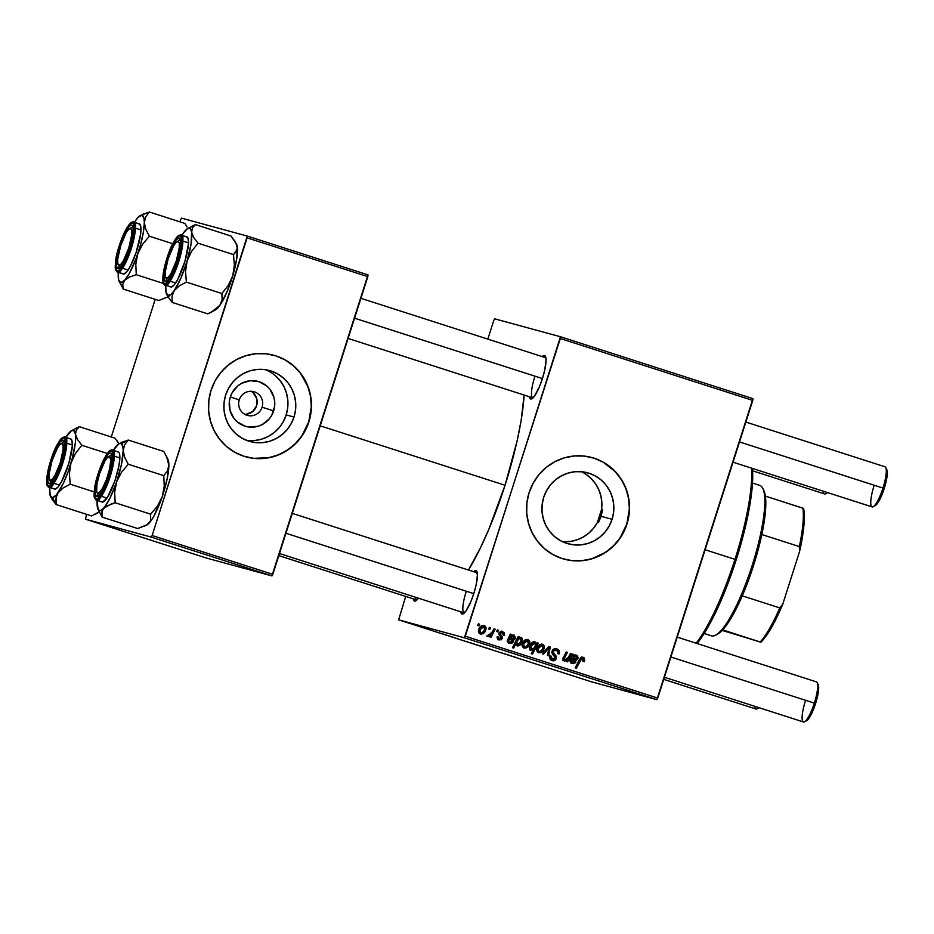 <?xml version="1.0" encoding="UTF-8"?>
<svg xmlns="http://www.w3.org/2000/svg" width="934" height="934" viewBox="0 0 934 934"><rect width="100%" height="100%" fill="white"/><g stroke="black" fill="none" stroke-linecap="round" stroke-linejoin="round"><path stroke-width="1.4" d="M239.256 399.88A12.294 11.99 105.3 0 0 246.938 415.268A12.294 11.99 105.3 0 0 262.092 407.224L273.65 410.878A23.315 22.755 -74.7 0 1 244.906 426.126A23.315 22.755 -74.7 0 1 230.336 396.95L239.256 399.88A12.294 11.99 -74.7 0 1 253.908 391.696A12.294 11.99 -74.7 0 1 262.092 407.224A12.294 11.99 -74.7 0 1 247.44 415.408A12.294 11.99 -74.7 0 1 239.256 399.88L230.336 396.95L232.134 392.747L237.925 385.789L241.684 383.29L250.254 380.733L259.08 381.702L266.832 386.057L269.926 389.315L273.942 397.37L274.713 401.853L274.619 406.418L271.852 415.081L269.296 418.852L262.302 424.538L258.134 426.254L249.273 427.06L244.906 426.126L237.154 421.771L234.06 418.514L230.044 410.47L229.367 401.422L230.336 396.95A23.315 22.755 -74.7 0 1 259.08 381.702A23.315 22.755 -74.7 0 1 273.65 410.878L262.092 407.224A12.294 11.99 105.3 0 0 254.41 391.848A12.294 11.99 105.3 0 0 239.256 399.88M244.79 414.322A12.294 11.99 105.3 0 0 251.083 391.288M246.284 440.253A36.8 35.912 105.3 0 0 286.178 414.906L294.012 417.043A36.8 35.912 -74.7 0 1 250.137 441.548A36.8 35.912 -74.7 0 1 225.643 395.059L228.48 388.439L232.519 382.485L237.61 377.441L243.564 373.495L250.137 370.798L257.072 369.467L264.124 369.525L271.012 370.996L277.468 373.822L283.247 377.873L288.116 383.01L291.91 389.034L294.467 395.712L295.693 402.787L295.541 409.991L294.012 417.043L291.175 423.674L287.135 429.617L282.033 434.66L276.09 438.606L269.517 441.303L262.571 442.646L255.519 442.576L248.642 441.105L242.186 438.291L236.407 434.228L231.527 429.091L227.744 423.067L225.187 416.389L223.962 409.314L224.113 402.11L225.643 395.059A36.8 35.912 -74.7 0 1 269.506 370.553A36.8 35.912 -74.7 0 1 294.012 417.043L286.178 414.906A36.8 35.912 105.3 0 0 265.536 369.712M246.027 456.878A52.666 51.393 105.3 0 0 308.757 421.783L308.909 421.829A52.666 51.393 -74.7 0 1 246.109 456.901A52.666 51.393 -74.7 0 1 211.037 390.365L208.854 400.452L208.632 410.762L210.395 420.884L214.049 430.446L219.478 439.073L226.46 446.429L234.726 452.231L243.961 456.259L253.815 458.372L263.902 458.466L273.849 456.551L283.259 452.698L291.77 447.047L299.055 439.821L304.846 431.31L308.909 421.829L311.092 411.731L311.314 401.422L309.551 391.299L305.897 381.737L300.468 373.121L293.498 365.766L285.22 359.952L275.985 355.924L266.132 353.811L256.044 353.717L246.097 355.632L236.699 359.497L228.176 365.136L220.891 372.362L215.1 380.874L211.037 390.365A52.666 51.393 -74.7 0 1 273.837 355.282A52.666 51.393 -74.7 0 1 308.909 421.829L308.757 421.783A52.666 51.393 105.3 0 0 273.744 355.259M612.085 519.292A36.8 35.912 -74.7 0 1 568.211 543.81A36.8 35.912 -74.7 0 1 543.705 497.32L546.542 490.689L550.593 484.734L555.683 479.691L561.638 475.745L568.199 473.059L575.146 471.717L582.197 471.787L589.085 473.258L595.542 476.071L601.321 480.123L606.189 485.271L609.984 491.296L612.541 497.974L613.766 505.049L613.615 512.252L612.085 519.292L609.248 525.924L605.197 531.878L600.107 536.922L594.164 540.868L587.591 543.553L580.644 544.896L573.593 544.826L566.704 543.354L560.26 540.541L554.481 536.49L549.601 531.341L545.806 525.317L543.249 518.639L542.035 511.563L542.187 504.36L543.705 497.32A36.8 35.912 -74.7 0 1 587.579 472.802A36.8 35.912 -74.7 0 1 612.085 519.292L601.146 516.315L612.085 519.292M598.449 522.585L601.146 516.315L598.449 522.585L597.468 522.316L598.449 522.585A105.332 22.953 107.8 0 0 600.562 516.128L601.146 516.315L602.582 509.649L601.146 516.315L600.562 516.128L598.449 522.585M562.373 541.638A36.8 35.912 105.3 0 0 597.468 522.316L601.589 509.38L597.468 522.316L593.744 527.979L589.085 532.859L583.633 536.793L577.586 539.642L571.129 541.323L564.51 541.767M564.101 559.139A52.666 51.393 105.3 0 0 626.831 524.044L626.983 524.079A52.666 51.393 -74.7 0 1 564.183 559.162A52.666 51.393 -74.7 0 1 529.111 492.615L526.928 502.702L526.706 513.011L528.457 523.145L532.123 532.695L537.54 541.323L544.522 548.678L552.8 554.481L562.034 558.52L571.888 560.622L581.975 560.715L591.923 558.801L601.321 554.948L609.832 549.297L617.129 542.082L622.92 533.559L626.983 524.079L629.166 513.992L629.376 503.683L627.625 493.549L623.97 483.999L618.541 475.371L611.56 468.016L603.294 462.213L594.059 458.174L584.205 456.072L574.106 455.979L564.171 457.893L554.761 461.746L546.25 467.397L538.965 474.612L533.174 483.135L529.111 492.615A52.666 51.393 -74.7 0 1 591.911 457.543A52.666 51.393 -74.7 0 1 626.983 524.079L626.831 524.044A52.666 51.393 105.3 0 0 591.817 457.52M415.385 597.211A21.062 4.588 -72.2 0 0 416.868 599.978A21.062 4.588 107.8 0 1 416.657 599.932A21.062 4.588 107.8 0 1 415.385 597.211M418.362 598.169A22.825 4.974 107.8 0 1 415.723 600.866A22.825 4.974 107.8 0 1 413.202 598.822L414.533 601.099L418.374 598.157M534.82 376.565A21.062 4.588 -72.2 0 0 533.01 397.872A21.062 4.588 107.8 0 1 532.8 397.826A21.062 4.588 107.8 0 1 534.82 376.565M542.245 356.601A22.825 4.974 107.8 0 1 545.491 356.414A22.825 4.974 107.8 0 1 542.421 378.562A22.825 4.974 107.8 0 1 531.866 398.771A22.825 4.974 107.8 0 1 529.356 396.716L530.687 398.993L534.517 396.051L539.408 386.781L542.421 378.562L354.57 318.19L542.421 378.574L544.72 370.144L546.063 359.894L544.557 355.504L542.199 356.66M466.183 591.631A21.062 4.588 -72.2 0 0 464.373 612.938A21.062 4.588 107.8 0 1 464.175 612.891A21.062 4.588 107.8 0 1 466.183 591.631M473.608 571.678A22.825 4.974 107.8 0 1 476.854 571.48A22.825 4.974 107.8 0 1 473.783 593.627A22.825 4.974 107.8 0 1 463.229 613.836A22.825 4.974 107.8 0 1 460.719 611.782L462.05 614.058L465.891 611.116L470.771 601.846L473.783 593.627L285.932 533.256L473.783 593.639L476.083 585.209L477.426 574.97L475.92 570.569L473.561 571.725M320.222 425.834L505.037 485.26A121.128 26.397 -72.2 0 0 524.114 395.035L521.207 419.973L517.191 440.568L505.037 485.26L320.222 425.834M464.396 637.782L656.871 699.659L591.105 681.715L398.631 619.837L464.396 637.782L560.295 338.528L752.769 400.406L657.769 698.095L465.295 636.217L560.47 336.754L752.944 398.631L560.47 336.754L494.705 318.821L560.47 336.754L560.295 338.528L752.769 400.406L752.944 398.631L656.871 699.659L657.769 698.095L465.295 636.217L464.396 637.782L398.631 619.837L405.706 596.417L398.631 619.837L591.105 681.715L656.871 699.659L464.396 637.782M429.243 629.516L430.422 629.901L429.243 629.516M421.234 626.947L422.425 627.333L421.234 626.947M454.461 637.665L445.471 634.863L454.636 637.7M484.267 647.25L491.342 649.527L484.162 647.227M469.335 642.464L476.27 644.682L469.183 642.429M516.782 657.688L508.189 655.026L516.887 657.711M502.515 653.146L510.069 655.528L502.457 653.135M480.66 646.048L474.997 644.32L480.66 646.048M439.949 633.03L447.491 635.412L439.891 633.019M411.065 623.737L418 625.943L410.913 623.702M425.811 628.419L420.125 626.679L425.811 628.419M410.259 623.422L411.45 623.795L410.259 623.422M487.828 339.112L493.794 320.385L487.828 339.112M497.39 629.936L496.573 631.512L497.787 631.909L498.569 630.31L497.39 629.936L496.573 631.512L497.787 631.909L498.569 630.31L497.39 629.936M489.381 627.356L488.564 628.944L489.778 629.329L490.56 627.741L489.381 627.356L488.564 628.944L489.778 629.329L490.56 627.741L489.381 627.356M498.768 633.719L501.126 635.283L498.896 633.742L500.25 634.116L500.239 633.299L499.036 632.972L502.212 632.493L503.239 635.167L504.477 635.4L503.263 635.062L504.477 635.4L504.442 632.867L501.546 631.244L499.246 632.505L499.036 634.548L501.208 637.408L500.461 638.949L498.908 638.681L498.464 636.813L497.227 636.591L498.114 639.568L501.336 639.813L502.457 637.268L500.32 634.279L500.355 633.019L502.632 632.68L503.239 635.167L504.523 635.237L503.309 634.91L504.523 635.237L502.375 631.372M517.296 645.884C519.864 645.768 521.522 644.332 522.281 641.588L521.079 641.261L522.281 641.588L521.195 637.42L518.744 638.109L517.529 637.77L518.744 638.109L519.327 636.988L518.136 636.603L512.462 647.694L513.665 648.079L515.872 643.876L516.479 645.382L518.172 645.966L520.156 645.009L521.802 642.79L522.293 638.366L520.88 637.35L518.744 638.109L519.327 636.988L518.136 636.603L512.462 647.694L513.665 648.079L515.872 643.876L517.378 645.908M551.819 652.13L554.598 654.22L551.889 652.154L553.29 652.539L553.313 651.418L552.111 651.091L556.255 650.204L558.053 651.897L557.808 653.718L559.046 653.952C559.886 651.453 559.127 649.76 556.769 648.861L553.944 648.967L551.947 651.687L552.239 653.87L555.088 657.291L554.691 658.879L551.772 658.844L551.153 656.135L549.928 655.878L549.998 658.89L552.087 660.595L554.936 660.361L556.384 658.131L555.963 655.855L553.29 652.539L553.769 650.636L556.851 650.449L558.018 651.734L557.808 653.718L559.046 653.952L559.151 650.788L556.501 648.78M542.362 644.226C539.607 644.063 537.821 645.417 536.98 648.289C536.268 650.333 536.817 651.815 538.614 652.738C541.44 652.936 543.261 651.523 544.102 648.523L542.899 648.196L544.102 648.523C544.732 646.515 544.16 645.079 542.362 644.226L539.572 644.647L537.307 647.414L536.828 650.928L538.836 652.808L541.475 652.329L543.763 649.434L544.16 645.943L542.21 644.18M570.476 653.426L567.545 658.82L564.79 659.988L564.206 658.657L567.382 652.434L566.179 652.049L562.992 658.295L563.389 660.536L564.848 661.015L567.043 660.14L566.354 661.494L567.557 661.879L571.678 653.812L570.476 653.426L568.561 657.174L564.79 659.988L564.206 658.657L567.382 652.434L566.179 652.049L562.992 658.295L564.066 660.922L567.043 660.14L566.354 661.494L567.557 661.879L571.678 653.812L570.476 653.426M583.178 657.349L579.337 659.731L575.192 667.857L576.395 668.242L580.399 660.396L579.173 660.058L580.399 660.396L582.664 658.692L583.003 661.482L584.252 661.716L583.049 661.389L584.252 661.716L584.696 660.677L584.287 657.98L582.582 657.221L580.831 657.734L575.192 667.857L576.395 668.242L581.543 658.809L583.143 658.949L583.003 661.482L584.252 661.716L584.696 660.677L583.481 660.35L584.696 660.677L583.026 657.303M576.43 657.956C575.624 659.731 574.282 660.291 572.402 659.649L573.873 660.058C575.764 660.7 577.107 660.128 577.913 658.353L576.71 658.026L577.913 658.353L576.582 655.224L572.6 655.341L573.838 655.68L574.048 654.582L572.822 654.185L569.962 660.63L571.036 663.035L573.079 663.654L575.204 662.801L575.963 661.902L574.83 661.365L573.791 662.369L571.853 662.194L571.503 660.175L576.301 660.151L578.088 657.408L577.014 655.411L573.838 655.68L574.048 654.582L572.822 654.185L570.032 660.385L572.168 663.525M534.902 641.821L534.902 641.821C532.287 641.915 530.594 643.351 529.823 646.118L531.002 650.298L533.291 649.877L531.82 649.469L533.291 649.877L531.294 653.742L532.497 654.127L538.159 643.047L537.12 642.709L536.349 644.168L535.24 641.962L532.905 642.067L530.851 643.981L529.543 647.309L530.477 650.041L533.291 649.877L531.294 653.742L532.497 654.127L538.159 643.047L537.12 642.709L536.349 644.168L534.808 641.798M548.795 646.456L542.315 653.765L543.588 654.174L548.935 647.951L547.476 655.423L548.678 655.808L550.254 646.923L548.795 646.456L542.315 653.765L543.588 654.174L548.935 647.951L547.476 655.423L548.678 655.808L550.254 646.923L548.795 646.456M527.827 639.556C525.083 639.381 523.285 640.747 522.445 643.619C521.732 645.663 522.281 647.145 524.079 648.068C526.904 648.266 528.737 646.853 529.566 643.853L528.364 643.526L529.566 643.853C530.208 641.845 529.625 640.409 527.827 639.556L525.036 639.977L522.783 642.744L522.304 646.258L524.079 648.068L526.939 647.647L529.228 644.764L529.625 641.273L527.675 639.51M511.47 634.466L510.244 634.069L507.349 640.771L508.061 642.604L509.929 643.479L511.984 643.152L513.385 641.786L512.252 641.249L511.213 642.253L509.532 642.207L508.645 641.144L509.193 639.592L513.723 640.024L515.451 637.77L514.225 635.19L511.26 635.564L511.47 634.466L510.244 634.069L510.022 635.237L511.26 635.564L511.47 634.466M484.081 625.488C481.337 625.325 479.539 626.679 478.698 629.563C477.998 631.606 478.535 633.089 480.333 634.011C483.158 634.198 484.991 632.797 485.82 629.785L484.618 629.458L485.82 629.785C486.462 627.776 485.878 626.352 484.081 625.488L481.302 625.908L479.037 628.675L478.558 632.201L480.333 634.011L483.193 633.591L485.668 630.252L485.878 627.216L483.929 625.441M493.958 628.827L490.934 634.151L489.463 635.237L488.354 634.781L487.77 636.288L488.891 636.509L490.7 635.225L489.836 636.895L491.039 637.28L495.16 629.212L493.958 628.827L492.265 632.038L487.455 635.949L488.155 636.521L490.7 635.225L489.836 636.895L491.039 637.28L495.16 629.212L493.958 628.827M478.406 623.83L477.601 625.418L478.815 625.803L479.597 624.216L478.406 623.83L479.597 624.216L478.406 623.83L477.601 625.418L478.815 625.803L479.597 624.216L478.383 623.877M586.027 474.32L591.164 478.547L595.448 483.672L598.717 489.521L600.877 495.907L601.846 502.597L601.589 509.38L602.582 509.649L601.589 509.38A36.8 35.912 105.3 0 0 581.45 471.705M151.215 537.108L271.922 575.904L206.157 557.96L85.449 519.164L151.215 537.108L152.125 535.532L247.125 237.855L367.821 276.651L272.821 574.34L152.125 535.532L247.288 236.08L367.996 274.876L247.288 236.08L181.523 218.136L247.288 236.08L247.125 237.855L367.821 276.651L367.996 274.876L271.922 575.904L272.821 574.34L152.125 535.532L151.215 537.108L85.449 519.164L86.582 514.354L85.449 519.164L206.157 557.96L271.922 575.904L151.215 537.108M111.286 436.972L155.207 299.347L111.286 436.972M179.935 221.837L180.624 219.712L179.935 221.837M181.523 218.136L180.624 219.712L181.523 218.136M468.448 570.009A121.128 26.397 -72.2 0 0 505.037 485.26L489.007 528.889L480.286 548.188L468.448 570.009M494.705 318.821L493.794 320.385L494.705 318.821M360.909 298.308L545.701 357.722A21.062 4.588 107.8 0 1 545.9 357.804M292.284 513.373L477.064 572.787A21.062 4.588 107.8 0 1 477.262 572.869M571.736 560.587L581.835 560.68L591.771 558.765L605.571 552.298L613.51 545.83L620.071 537.926L626.831 524.044L629.376 508.796L628.605 498.534L625.885 488.634L621.32 479.504L615.086 471.472L603.142 462.167M598.624 459.925L593.907 458.139M253.663 458.325L268.77 457.718L278.495 454.811L287.497 450.036L295.436 443.58L302.009 435.676L308.757 421.783L311.302 406.547L310.532 396.273L307.811 386.384L300.328 373.075L293.346 365.719L285.08 359.917M280.562 357.664L275.834 355.877M283.341 421.538L286.178 414.906L287.707 407.854M287.859 400.651L286.633 393.576L284.076 386.898L280.293 380.874L275.413 375.737M254.737 440.509L261.683 439.167L268.256 436.47L274.199 432.524L279.301 427.48M246.109 414.276L252.612 411.614L256.617 405.73L256.768 398.608L253.021 392.654M580.072 658.412L582.664 658.692M581.193 658.283L580.236 658.33M581.707 656.941L583.213 660.28M583.353 659.766L582.174 657.139M575.683 655.096L576.593 656.684M569.81 660.268L570.908 662.019L572.379 662.428L570.044 660.338L571.281 660.677L571.771 659.708L570.464 659.357L573.873 660.058L570.289 659.311L574.223 659.883L576.196 658.54M571.935 663.455L575.963 661.902L571.048 662.066M570.989 662.043L572.379 662.428M571.024 663.198L573.721 662.393L571.398 663.245M570.908 662.019L569.81 661.144M574.223 659.883L575.262 659.532M576.605 657.011L575.531 655.003M572.752 655.948L574.106 655.703L572.168 656.369M572.308 658.715L575.869 656.17L576.722 657.98L573.885 658.89L571.024 658.365L572.308 658.715L574.223 656.345L576.698 656.871L575.881 658.96L572.308 658.715M570.452 653.485L571.678 653.812L570.452 653.485M567.277 659.124L566.798 660.069L567.277 659.124M566.179 659.906L567.043 660.14L566.179 659.906M565.572 659.743L562.595 660.525M566.144 652.095L567.382 652.434L566.144 652.095M563.482 657.186L564.72 657.524L563.482 657.186M562.98 658.318L564.206 658.657L562.98 658.318M562.723 658.248L563.307 659.579L564.79 659.988L563.482 659.626M562.712 659.065L564.79 659.988M563.377 660.618L565.222 659.953M535.964 644.051L535.614 644.729L535.964 644.051M533.594 648.686L533.022 649.807L533.594 648.686M530.115 649.994L531.82 649.469L529.531 649.889M533.419 641.424L534.878 643.76M535.567 643.946L536.349 644.168L535.567 643.946M534.797 643.012L533.758 641.565M528.177 646.305L528.072 646.912M529.531 648.348L531.738 649.352L531.014 646.491L534.657 642.919L535.416 645.639L534.528 647.495L531.738 649.352L529.741 648.64M531.866 642.72L532.894 642.464M533.174 642.522L535.287 643.363L535.602 644.869L534.283 647.869L532.17 649.41L530.897 648.523L531.014 646.491L529.812 646.153L531.014 646.491L532.812 643.549L534.657 642.919L532.065 642.615M541.475 644.086L542.782 645.861M540.506 651.535L538.066 652.504L540.646 651.407M542.841 646.176L542.677 645.534M542.677 645.546L541.463 644.075M536.781 650.729L539 651.699L538.159 648.675L542.012 645.289L542.876 648.278C542.304 650.461 541.008 651.593 539 651.699L536.711 650.624M538.743 645.277L540.529 644.88L538.848 645.207M538.159 648.675L536.957 648.348L538.159 648.675L540.074 645.791L542.012 645.289L540.529 644.88L542.829 645.943L542.619 648.943L540.366 651.593L538.311 651.208L538.159 648.675M548.748 646.515L550.254 646.923L548.772 646.526L548.538 647.846L548.748 646.515M547.756 647.636L548.935 647.951L547.756 647.636M546.168 649.422L547.441 649.76L546.168 649.422M555.835 648.651L557.902 651.43M552.636 649.959L556.255 650.204M554.586 649.737L552.765 649.889M549.671 657.676L552.566 659.241L551.06 656.404L549.857 656.077L551.153 656.135L549.834 656.135C549.32 658.318 550.068 659.801 552.087 660.595C554.096 661.167 555.485 660.466 556.279 658.517L555.076 658.19L556.279 658.517L555.753 655.528L553.115 653.812L555.753 655.528L554.271 655.119L554.796 658.108M554.259 659.206L551.562 660.396M556.769 648.861C554.562 648.254 553.01 649.025 552.087 651.15L555.065 658.213L551.41 658.925M549.542 657.349L552.566 659.241M557.89 651.967L557.271 649.702L555.66 648.581M551.247 660.35L553.173 660.116L554.551 658.727M552.543 660.338L553.173 660.116M554.959 657.338L554.492 655.446L551.866 652.259M526.951 639.416L528.247 641.191M525.97 646.853L523.53 647.834L526.111 646.737M528.305 641.506L528.142 640.864M528.154 640.876L526.939 639.405M520.798 643.865L520.693 644.53M522.246 646.048L524.476 647.017L523.635 644.005L527.476 640.607L528.34 643.596C527.768 645.779 526.484 646.923 524.476 647.017L522.176 645.943M524.207 640.607L525.994 640.21L524.313 640.537M523.635 644.005L522.433 643.678L523.635 644.005L525.282 641.354L527.476 640.607L525.994 640.21L528.399 641.46L528.095 644.273L525.842 646.923L523.776 646.538L523.635 644.005M520.343 637.362L521.009 641.46L517.553 644.799L516.082 644.402L517.553 644.799L516.841 642.148L515.486 641.775L516.841 642.148L518.755 638.961L517.273 638.564L518.522 637.91M518.545 644.717L516.677 645.569L518.674 644.6M514.587 643.526L515.872 643.876L514.587 643.526M521.137 639.323L520.238 637.28M515.381 643.795L515.253 642.113M515.358 641.74L515.953 644.343M517.273 638.564L520.471 638.354L518.989 637.957L516.981 638.844M519.748 638.786L518.965 637.945M518.989 637.957L521.23 639.195L521.254 640.642L519.304 644.203L517.389 644.729L516.665 642.896L517.833 640.024L519.549 638.436L521.125 638.914M513.852 637.84C513.046 639.615 511.704 640.175 509.824 639.533L511.307 639.942C513.186 640.584 514.529 640.012 515.334 638.237L514.132 637.91L515.334 638.237L513.875 635.073M514.004 635.108L510.022 635.225L507.454 640.269L509.59 643.409M513.105 634.98L514.015 636.568M507.232 640.152L508.329 641.903L509.801 642.312L507.477 640.222L508.703 640.561L509.193 639.592L507.886 639.241L511.307 639.942L507.711 639.195L511.645 639.767L513.618 638.412M509.357 643.339L513.385 641.786L508.47 641.938M508.411 641.927L509.801 642.312M508.446 643.071L511.143 642.277L508.82 643.129M508.329 641.903L507.232 641.028M511.645 639.767L512.684 639.416M514.027 636.895L512.953 634.886M509.427 636.404L511.528 635.575L510.174 635.832M509.731 638.599L513.291 636.054L514.144 637.864L511.307 638.763L508.446 638.249L509.731 638.599L511.657 636.229L514.12 636.755L513.303 638.844L509.731 638.599M502.048 632.446L500.449 632.014M500.636 632.061L502.212 632.493M497.098 637.922L499.492 638.996L498.464 636.813L497.227 636.591L499.106 640.035L502.364 638.412L501.161 638.085L502.364 638.412L501.126 635.283L499.655 634.886L500.881 638.015L497.624 639.638M502.609 631.442L499.025 633.007L501.114 638.226L498.102 638.611M498.067 638.599L499.492 638.996M501.675 631.256L503.216 633.275L501.406 631.139M498.849 633.882L501.009 637.116M500.402 638.926L498.371 639.79M497.016 637.759L498.02 638.587M483.205 625.348L484.501 627.123M482.236 632.797L479.796 633.777L482.364 632.668M484.559 627.438L483.193 625.336M478.5 631.991L480.73 632.96L479.889 629.948L483.73 626.551L484.594 629.539C484.022 631.723 482.738 632.867 480.73 632.96L478.442 631.886M480.461 626.551L482.259 626.142L480.566 626.481M479.889 629.948L478.687 629.621L479.889 629.948L481.535 627.286L483.73 626.551L482.259 626.142L484.548 627.204L484.349 630.205L482.096 632.855L480.029 632.47L479.889 629.948M489.358 627.414L490.56 627.741L489.358 627.414M493.923 628.886L495.16 629.212L493.923 628.886M490.969 634.116L490.432 635.155L490.969 634.116M489.941 635.027L490.7 635.225L489.941 635.027M489.218 634.828L486.684 636.124M488.143 635.038L488.867 635.237L488.143 635.038M488.085 635.785L488.949 635.085M497.355 629.983L498.569 630.31L497.355 629.983M514.646 656.987L515.568 657.267M504.582 653.788L508.855 655.131L504.582 653.788M507.816 654.792L508.796 655.108M497.39 651.512L496.701 651.278M464.338 640.887L463.381 640.549M466.603 641.541L467.584 641.88M475.056 644.285L470.491 642.849M488.996 648.826L488.213 648.546M457.076 638.552L455.955 638.179M450.153 636.323L449.219 636.007M443.65 634.209L446.242 634.98L443.662 634.174M445.238 634.676L446.219 634.992M416.786 625.546L412.256 624.087L416.914 625.558M413.33 624.484L412.244 624.11M420.125 626.679L420.872 626.924L420.125 626.679M505.352 654.034L504.699 653.823L505.364 654.022M471.6 643.222L473.958 643.911M697.044 643.503A103.581 22.568 -72.2 0 0 736.226 559.758L734.965 559.338A105.332 22.953 107.8 0 1 696.145 643.211A105.332 22.953 -72.2 0 0 734.965 559.338L705.112 549.741L734.965 559.338A105.332 22.953 -72.2 0 0 751.531 468.144A105.332 22.953 107.8 0 1 734.965 559.338L736.226 559.758A103.581 22.568 -72.2 0 0 752.36 468.413L752.606 481.314L750.049 503.94L744.433 530.862L736.226 559.758L726.15 588.14L715.059 613.58L703.921 633.859L696.939 643.631M602.582 509.649A105.332 22.953 107.8 0 1 600.562 516.128L602.582 509.649M181.686 235.672L183.321 233.126A35.329 7.705 107.8 0 1 187.676 228.573A35.329 7.705 107.8 0 1 188.831 228.176L195.475 224.592L187.676 228.573L189.835 228.351L190.653 229.099L191.657 232.251L192.416 227.931L195.475 224.592L191.739 226.355M178.032 241.369A21.062 4.588 107.8 0 1 180.332 240.26A21.062 4.588 107.8 0 1 180.519 240.342A21.062 4.588 -72.2 0 0 179.877 240.213L178.744 238.018A22.825 4.974 107.8 0 1 180.11 238.952A22.825 4.974 107.8 0 1 176.981 261.31A22.825 4.974 107.8 0 1 166.497 281.309A22.825 4.974 107.8 0 1 165.75 281.554L167.314 280.714L164.828 281.251L163.847 275.577L166.871 260.353L173.035 244.79L176.199 239.886L178.744 238.018L180.309 239.454L180.647 243.996L177.635 259.22L171.459 274.783L168.307 279.686L165.75 281.554A22.825 4.974 107.8 0 1 166.871 260.353A22.825 4.974 107.8 0 1 178.744 238.018L179.877 240.213A21.062 4.588 107.8 0 1 180.332 240.26A21.062 4.588 107.8 0 1 180.519 240.342A21.062 4.588 -72.2 0 0 179.188 240.447L177.11 241.579A19.31 4.203 107.8 0 1 176.316 260.89L177.04 261.123L176.316 260.89L179.27 247.557L179.223 243.214L178.114 241.392L176.117 242.361L173.526 245.992L168.19 258.683A19.31 4.203 107.8 0 1 177.11 241.579M170.21 286.656L171.272 287.007A26.339 5.744 -72.2 0 1 170.712 286.948L165.727 285.22A1.051 1.027 -96 0 1 165.049 283.901C161.815 285.57 162.236 277.737 166.287 260.411C172.65 242.84 177.04 234.597 179.445 235.672A1.051 1.027 -96 0 1 180.729 234.983A26.339 5.744 107.8 0 1 181.289 235.029A26.339 5.744 107.8 0 1 179.071 260.656A26.339 5.744 107.8 0 1 165.727 285.22A26.339 5.744 107.8 0 1 165.166 285.174C163.987 285.372 163.217 282.979 162.843 277.993C163.111 272.646 164.454 266.12 166.871 258.426C170.875 245.373 175.358 237.551 180.32 234.936A1.051 1.027 84 0 0 179.445 235.672L176.619 237.738L173.129 243.179L166.287 260.411L162.936 277.281L163.31 282.302L165.049 283.901L167.875 281.834L171.377 276.394L178.207 259.162L181.558 242.291L181.184 237.271L179.445 235.672C182.679 234.002 182.258 241.836 178.207 259.162C171.844 276.733 167.455 284.975 165.049 283.901A1.051 1.027 84 0 0 165.727 285.22L171.272 287.007L165.727 285.22C168.237 286.341 172.802 277.748 179.433 259.454C183.659 241.404 184.091 233.243 180.729 234.983A1.051 1.027 84 0 0 180.297 234.936L186.835 236.816A26.339 5.744 -72.2 0 1 184.617 262.442A26.339 5.744 -72.2 0 1 171.272 287.007L174.214 284.847L177.857 279.184L184.979 261.24L188.47 243.657L188.073 238.427L186.275 236.757M236.325 243.786L237.329 246.938A35.329 7.705 -72.2 0 0 236.617 244.299L230.99 236.01L195.475 224.592L230.99 236.01L235.24 241.672L237.329 246.938L236.559 251.258L233.512 254.597L197.996 243.179L193.735 237.516L191.657 232.251L191.015 244.276L187.104 261.006L191.517 251.444L197.996 243.179L233.512 254.597L234.352 265.233L232.776 275.693L228.363 285.267L221.883 293.521L186.368 282.103L185.527 271.479L187.104 261.006L180.963 277.982L174.226 290.637L179.27 285.874L186.368 282.103L221.883 293.521L222.117 299.616L219.899 305.325L211.481 312.084L207.745 313.859L172.23 302.441L171.996 296.358L174.226 290.637L171.214 294.222L167.711 295.413L165.89 291.513L165.82 285.384A35.329 7.705 107.8 0 0 165.89 291.513L167.957 296.743L172.23 302.441L207.745 313.859L214.855 310.088L219.899 305.325L215.556 309.878M165.89 291.513L165.937 289.19L165.89 291.513A35.329 7.705 107.8 0 0 166.591 294.14A35.329 7.705 107.8 0 0 174.226 290.637L179.27 285.874L186.368 282.103L185.527 271.479L187.104 261.006A35.329 7.705 107.8 0 1 174.226 290.637L171.996 296.358L172.23 302.441L167.957 296.743M236.617 244.369L237.283 249.226L233.512 254.597L234.352 265.233L232.776 275.693A35.329 7.705 -72.2 0 0 237.329 246.938L236.687 258.952L232.776 275.693L226.623 292.669L219.899 305.325A35.329 7.705 -72.2 0 0 232.776 275.693L228.363 285.267L221.883 293.521L222.117 299.616L219.899 305.325A35.329 7.705 -72.2 0 1 215.544 309.878L211.481 312.084M181.943 235.24A35.329 7.705 107.8 0 1 183.321 233.126L187.664 228.573M165.598 277.421A19.31 4.203 107.8 0 1 168.19 258.683L165.225 272.016L165.271 276.359L166.38 278.18L168.377 277.211L170.969 273.58L176.316 260.89A19.31 4.203 107.8 0 1 165.598 277.421L166.614 279.546A21.062 4.588 -72.2 0 0 167.641 280.41A21.062 4.588 107.8 0 1 167.431 280.363A21.062 4.588 107.8 0 1 166.217 278.122A21.062 4.588 -72.2 0 0 167.641 280.41A21.062 4.588 107.8 0 1 167.431 280.363A21.062 4.588 107.8 0 1 166.217 278.122M191.657 232.251A35.329 7.705 107.8 0 1 187.104 261.006L191.517 251.444L197.996 243.179L193.735 237.516L191.657 232.251L192.416 227.931L195.475 224.592L188.831 228.176A35.329 7.705 107.8 0 1 191.657 232.251M183.321 233.126L181.861 235.87M116.715 445.611L116.715 445.6A35.329 7.705 107.8 0 0 113.306 450.305L118.805 443.837L116.715 445.6A35.329 7.705 107.8 0 1 119.038 443.638A35.329 7.705 107.8 0 1 121.478 443.592L128.308 440.066L119.038 443.638M98.479 495.265A21.062 4.588 -72.2 0 0 99.004 495.475A21.062 4.588 107.8 0 1 98.794 495.429A21.062 4.588 107.8 0 1 98.479 495.265L96.284 496.398L98.479 495.265M110.936 453.305A22.825 4.974 107.8 0 1 111.473 454.017A22.825 4.974 107.8 0 1 108.344 476.375A22.825 4.974 107.8 0 1 97.86 496.374A22.825 4.974 107.8 0 1 96.284 496.398L95.245 493.549L95.466 487.84L99.424 471.682L105.834 457.368L108.776 453.726L110.936 453.305L111.987 456.166L111.753 461.863L107.795 478.033L101.397 492.335L98.444 495.977L96.284 496.398A22.825 4.974 107.8 0 1 99.424 471.682A22.825 4.974 107.8 0 1 110.936 453.305L111.835 455.138L110.936 453.305M101.689 501.815L96.973 500.297L102.787 502.048L107.573 497.122L114.975 480.613L118.852 466.183L119.844 458.314L119.365 453.282L118.583 452.091L112.652 450.095A26.339 5.744 107.8 0 1 113.037 450.305L118.583 452.091A26.339 5.744 -72.2 0 0 118.198 451.881L112.652 450.095C111.811 449.254 109.792 450.748 106.593 454.566C103.627 459.166 100.884 465.377 98.327 473.211C93.995 485.925 93.166 494.822 95.84 499.877A1.051 1.027 -52.8 0 1 95.501 498.721C92.84 498.417 93.995 489.288 98.969 471.331C105.74 454.753 109.99 447.97 111.73 450.982A1.051 1.027 -52.8 0 1 113.037 450.305A26.339 5.744 107.8 0 1 109.745 477.881A26.339 5.744 107.8 0 1 96.529 500.239A26.339 5.744 107.8 0 1 96.144 500.029A1.051 1.027 -52.8 0 1 95.828 499.865L96.144 500.029C97.942 503.181 102.366 496.106 109.418 478.827C114.602 460.135 115.804 450.62 113.037 450.305A1.051 1.027 127.2 0 0 111.73 450.982L109.336 451.461L106.067 455.488L98.969 471.331L94.591 489.241L94.334 495.557L95.501 498.721L97.895 498.254L101.152 494.214L108.251 478.371L112.629 460.462L112.886 454.146L111.73 450.982C114.38 451.285 113.224 460.415 108.251 478.371C101.479 494.962 97.229 501.745 95.501 498.721A1.051 1.027 127.2 0 0 95.828 499.865M167.898 459.201L168.867 465.202A35.329 7.705 -72.2 0 0 167.992 459.376L163.824 451.484L167.455 458.501L168.867 465.202L167.443 470.958L163.765 475.651L128.25 464.233L124.619 457.216L123.206 450.515L124.631 444.759L128.308 440.066L163.824 451.484L128.308 440.066L121.513 442.354M166.45 456.177L168.867 465.202L167.443 470.958L163.765 475.651L164.244 486.194L162.294 496.549L157.496 506.006L150.666 514.179L150.561 520.974L146.907 524.943A35.329 7.705 -72.2 0 0 149.23 522.982A35.329 7.705 -72.2 0 0 162.294 496.549A35.329 7.705 -72.2 0 0 168.867 465.202L167.093 479.212L162.294 496.549L157.496 506.006L150.666 514.179L115.151 502.761L114.672 492.23L116.622 481.862L121.42 472.406L128.25 464.233L163.765 475.651L164.244 486.194L162.294 496.549L154.052 515.837L150.759 521.09L147.175 524.721L137.637 528.516L102.121 517.109L102.215 510.303L105.612 506.555L115.151 502.761L150.666 514.179L150.561 520.974L146.533 525.13A35.329 7.705 -72.2 0 0 146.556 525.118M115.396 447.573L118.128 444.245L120.533 443.23L122.774 445.997L123.206 450.515L121.42 464.525L116.622 481.862L110.084 497.892L105.087 506.403L102.145 509.649L99.74 510.664L98.047 509.38L97.194 500.367A35.329 7.705 107.8 0 0 97.078 503.379L97.428 506.625M98.467 510.046L102.121 517.109L137.637 528.516L145.856 525.515M96.529 500.239L102.075 502.025A26.339 5.744 -72.2 0 0 115.291 479.667A26.339 5.744 -72.2 0 0 118.583 452.091L117.486 451.846M109.395 456.434A21.062 4.588 107.8 0 1 111.695 455.325A21.062 4.588 107.8 0 1 111.882 455.407A21.062 4.588 -72.2 0 0 109.395 456.434A21.062 4.588 107.8 0 1 111.695 455.325A21.062 4.588 107.8 0 1 111.882 455.407A21.062 4.588 -72.2 0 0 110.551 455.512L108.472 456.644A19.31 4.203 107.8 0 1 107.679 475.966A19.31 4.203 107.8 0 1 96.961 492.487A19.31 4.203 107.8 0 1 99.553 473.748L104.888 461.057L107.48 457.438L109.488 456.457L110.749 460.17L109.617 468.833L106.453 479.527L102.331 488.645L98.642 493.117L97.066 492.685L96.634 491.424L96.973 484.151L99.553 473.748A19.31 4.203 107.8 0 1 108.472 456.644M97.953 509.217L102.121 517.109L101.619 512.462L103.557 508.294A35.329 7.705 107.8 0 1 97.953 509.217A35.329 7.705 107.8 0 1 97.078 503.379L97.451 500.332M111.555 503.811L115.151 502.761L114.672 492.23L116.622 481.862A35.329 7.705 107.8 0 1 103.557 508.294L111.555 503.811M123.206 450.515A35.329 7.705 107.8 0 1 116.622 481.862L121.42 472.406L128.25 464.233L124.619 457.216L123.206 450.515L124.631 444.759L128.308 440.066L121.478 443.592A35.329 7.705 107.8 0 1 123.206 450.515M186.987 226.985L184.944 223.448L149.44 212.03L140.17 215.602A35.329 7.705 107.8 0 1 144.326 222.49L145.751 216.735L149.44 212.03L184.944 223.448L186.987 226.985M168.307 296.685L158.757 300.491L123.241 289.073L122.739 284.438L124.677 280.27A35.329 7.705 107.8 0 1 119.914 282.278L123.241 289.073L122.739 284.438L124.677 280.27L129.441 277.036L136.271 274.724L163.485 283.481L136.271 274.724L135.792 264.194L137.742 253.838L142.54 244.369L149.37 236.209L145.739 229.192L144.326 222.49L143.311 232.508L140.462 245.035L136.212 258.146L129.499 273.125L124.677 280.27L120.86 282.64L118.63 279.873L118.314 272.343A35.329 7.705 107.8 0 0 118.198 275.355L118.548 278.601M130.526 228.41A21.062 4.588 107.8 0 1 132.815 227.289A21.062 4.588 107.8 0 1 133.013 227.382A21.062 4.588 -72.2 0 0 130.526 228.41A21.062 4.588 107.8 0 1 132.815 227.289A21.062 4.588 107.8 0 1 133.013 227.382A21.062 4.588 -72.2 0 0 131.671 227.487L129.604 228.62A19.31 4.203 107.8 0 1 128.799 247.93L129.534 248.164L128.799 247.93L123.463 260.621L120.871 264.24L118.863 265.221L117.754 263.4L117.707 259.045L120.673 245.712A19.31 4.203 107.8 0 1 129.604 228.62M132.056 225.281L133.107 228.13L132.873 233.827L128.927 249.997L122.517 264.31L119.575 267.941L117.415 268.373A22.825 4.974 107.8 0 1 120.544 243.646A22.825 4.974 107.8 0 1 132.056 225.281A22.825 4.974 107.8 0 1 132.605 225.981A22.825 4.974 107.8 0 1 129.476 248.351A22.825 4.974 107.8 0 1 118.98 268.338A22.825 4.974 107.8 0 1 117.415 268.373L116.365 265.513L116.598 259.815L120.544 243.646L126.954 229.344L129.896 225.701L132.056 225.281M119.61 267.241L117.415 268.373L119.61 267.241A21.062 4.588 -72.2 0 0 120.124 267.451A21.062 4.588 107.8 0 1 119.914 267.404A21.062 4.588 107.8 0 1 119.61 267.241M116.948 271.841A1.051 1.027 -52.8 0 0 117.264 272.004L117.661 272.203A26.339 5.744 107.8 0 1 117.264 272.004C119.062 275.145 123.498 268.081 130.55 250.802C135.722 232.099 136.936 222.596 134.169 222.28A1.051 1.027 127.2 0 0 132.85 222.957C135.5 223.261 134.344 232.391 129.371 250.335C122.611 266.926 118.349 273.709 116.622 270.697A1.051 1.027 127.2 0 0 116.948 271.841A1.051 1.027 -52.8 0 1 116.622 270.697L119.015 270.218L122.284 266.19L129.371 250.335L133.76 232.438L134.006 226.121L132.85 222.957L130.456 223.424L127.187 227.464L120.101 243.307L115.723 261.216L115.466 267.533L116.622 270.697C113.971 270.381 115.127 261.263 120.101 243.307C126.872 226.717 131.122 219.934 132.85 222.957A1.051 1.027 -52.8 0 1 134.169 222.28A26.339 5.744 107.8 0 1 130.865 249.845A26.339 5.744 107.8 0 1 117.661 272.203L116.96 271.841C114.287 266.785 115.115 257.901 119.447 245.175C122.004 237.353 124.759 231.142 127.713 226.542C130.912 222.712 132.932 221.23 133.772 222.07A26.339 5.744 107.8 0 1 134.169 222.28L139.318 223.856A26.339 5.744 -72.2 0 1 139.715 224.055L138.606 223.821M117.661 272.203L123.206 273.989A26.339 5.744 -72.2 0 0 136.411 251.631A26.339 5.744 -72.2 0 0 139.715 224.055L140.917 227.347L140.66 233.932L136.095 252.589L130.585 265.781L126.919 271.631L123.918 274.024L118.093 272.273L122.809 273.779M118.583 272.296L118.198 275.355L118.583 272.296M119.587 282.021L123.241 289.073L158.757 300.491L168.027 296.872A35.329 7.705 -72.2 0 0 168.05 296.907M140.17 215.602A35.329 7.705 107.8 0 0 137.835 217.575A35.329 7.705 107.8 0 0 134.438 222.28L137.835 217.575L141.653 215.205L143.894 217.972L144.326 222.49L145.751 216.735L149.44 212.03L142.633 214.33M172.79 243.739L149.37 236.209L172.79 243.739M168.937 296.3L167.676 297.094M137.835 217.575L136.516 219.548M119.085 281.181L123.241 289.073L119.914 282.278A35.329 7.705 107.8 0 1 119.085 281.181A35.329 7.705 107.8 0 1 118.198 275.355M137.742 253.838A35.329 7.705 107.8 0 1 124.677 280.27L129.441 277.036L136.271 274.724L135.792 264.194L137.742 253.838L142.54 244.369L149.37 236.209L145.739 229.192L144.326 222.49A35.329 7.705 107.8 0 1 137.742 253.838M117.182 440.988L119.097 443.778L114.835 438.116L79.32 426.698L71.533 430.679L73.693 430.457L75.502 434.357L76.273 430.037L79.32 426.698L114.835 438.116L117.182 440.988M56.589 495.534L58.071 492.743A35.329 7.705 107.8 0 1 52.561 497.694L56.087 504.547L55.853 498.452L58.071 492.743L63.115 487.98L70.225 484.209L94.276 491.938L70.225 484.209L69.385 473.585L70.961 463.112L75.374 453.55L81.842 445.284L77.58 439.622L75.502 434.357L75.362 442.774L72.198 458.722L68.065 471.868L63.103 483.812L56.519 494.798L52.561 497.694L50.144 495.464L49.677 487.49A35.329 7.705 107.8 0 0 49.747 493.619L51.802 498.849L56.087 504.547L56.589 495.534M50.074 480.228A21.062 4.588 -72.2 0 0 51.487 482.516A21.062 4.588 107.8 0 1 51.288 482.469A21.062 4.588 107.8 0 1 50.074 480.228A21.062 4.588 107.8 0 0 51.288 482.469A21.062 4.588 107.8 0 0 51.487 482.516A21.062 4.588 -72.2 0 1 50.471 481.652L49.444 479.527A19.31 4.203 107.8 0 1 52.035 460.777L49.07 474.11L49.117 478.465L50.226 480.286L52.234 479.305L54.826 475.686L60.161 462.995A19.31 4.203 107.8 0 1 49.444 479.527M62.601 440.112L63.734 442.319A21.062 4.588 107.8 0 1 64.177 442.354A21.062 4.588 107.8 0 1 64.376 442.447A21.062 4.588 -72.2 0 0 63.734 442.319L62.601 440.112L64.166 441.56L64.189 449.324L60.115 465.587L53.682 479.679L49.595 483.66A22.825 4.974 107.8 0 1 50.716 462.458A22.825 4.974 107.8 0 1 62.601 440.112A22.825 4.974 107.8 0 1 63.967 441.046A22.825 4.974 107.8 0 1 60.838 463.416A22.825 4.974 107.8 0 1 50.343 483.403A22.825 4.974 107.8 0 1 49.595 483.66L48.031 482.224L47.692 477.683L50.716 462.458L56.892 446.896L60.045 441.992L62.601 440.112M51.172 482.82L49.595 483.66L51.172 482.82M54.055 488.751L49.584 487.326C52.082 488.447 56.659 479.854 63.29 461.559C67.505 443.51 67.937 435.349 64.574 437.077A1.051 1.027 84 0 0 63.302 437.777C66.524 436.108 66.116 443.942 62.064 461.268C55.69 478.838 51.312 487.081 48.895 486.007A1.051 1.027 84 0 0 49.584 487.326L55.129 489.112A26.339 5.744 -72.2 0 0 68.462 464.537A26.339 5.744 -72.2 0 0 70.68 438.922L65.135 437.135A26.339 5.744 107.8 0 1 62.917 462.762A26.339 5.744 107.8 0 1 49.584 487.326A26.339 5.744 107.8 0 1 49.023 487.279L49.584 487.326A1.051 1.027 -96 0 1 48.895 486.007L51.732 483.929L55.223 478.5L62.064 461.268L65.403 444.397L65.03 439.365L63.302 437.777L60.465 439.844L56.974 445.273L50.144 462.517L46.793 479.387L47.167 484.407L48.895 486.007C45.673 487.676 46.081 479.842 50.144 462.517C56.507 444.946 60.885 436.692 63.302 437.777A1.051 1.027 -96 0 1 64.574 437.077A26.339 5.744 107.8 0 1 65.135 437.135L64.166 437.042C59.227 439.645 54.779 447.374 50.821 460.24C48.346 468.039 46.98 474.647 46.7 480.076C47.062 485.05 47.832 487.455 49.023 487.279L54.569 489.054A26.339 5.744 -72.2 0 0 55.129 489.112L58.071 486.953L61.714 481.29L68.836 463.334L72.315 445.763L71.93 440.533L70.12 438.863M99.226 511.832L91.602 515.965L56.087 504.547L91.602 515.965L99.226 511.832M49.782 491.296L49.747 493.619L49.782 491.296M65.532 437.777L71.509 430.679A35.329 7.705 107.8 0 1 75.502 434.357L76.273 430.037L79.32 426.698L75.596 428.461M107.34 453.48L81.842 445.284L107.34 453.48M69.408 432.675L67.178 435.232A35.329 7.705 107.8 0 1 71.533 430.679M65.8 437.346A35.329 7.705 107.8 0 1 67.178 435.232L65.707 437.976M51.802 498.849L56.087 504.547L52.561 497.694A35.329 7.705 107.8 0 1 50.448 496.246A35.329 7.705 107.8 0 1 49.747 493.619M70.961 463.112A35.329 7.705 107.8 0 1 58.071 492.743L63.115 487.98L70.225 484.209L69.385 473.585L70.961 463.112L75.374 453.55L81.842 445.284L77.58 439.622L75.502 434.357A35.329 7.705 107.8 0 1 70.961 463.112M99.389 511.984L95.338 514.19M733.05 462.202L872.087 506.905A21.062 4.588 -72.2 0 0 882.969 488.05L739.518 441.934L884.229 488.482A19.31 4.203 -72.2 0 0 886.821 469.732L885.794 467.607A21.062 4.588 107.8 0 1 882.969 488.05A21.062 4.588 -72.2 0 0 884.977 466.79L745.857 422.063M875.193 505.633L880.283 498.511L884.229 488.482L887.183 475.149L886.716 469.545M873.22 506.707L875.298 505.574A19.31 4.203 -72.2 0 0 884.229 488.482L882.969 488.05A21.062 4.588 107.8 0 1 873.22 506.707A21.062 4.588 107.8 0 1 874.096 485.633M118.081 264.462A19.31 4.203 107.8 0 1 120.673 245.712L126.008 233.033L128.6 229.402L130.608 228.433L131.717 230.254L131.764 234.597L128.799 247.93A19.31 4.203 107.8 0 1 118.081 264.462L119.108 266.587A21.062 4.588 -72.2 0 0 120.124 267.451A21.062 4.588 107.8 0 1 119.914 267.404A21.062 4.588 107.8 0 1 118.711 265.163M752.571 470.794L824.57 493.934A21.062 4.588 -72.2 0 0 827.185 492.463A21.062 4.588 107.8 0 1 825.703 493.747A21.062 4.588 107.8 0 1 823.298 491.214M804.583 721.772L806.661 720.639A19.31 4.203 -72.2 0 0 815.592 703.547L814.331 703.115A21.062 4.588 107.8 0 1 804.583 721.772A21.062 4.588 107.8 0 1 805.458 700.698M108.402 476.188L107.679 475.966L108.402 476.188M96.961 492.487L97.977 494.611A21.062 4.588 -72.2 0 0 99.004 495.475A21.062 4.588 107.8 0 1 98.794 495.429A21.062 4.588 107.8 0 1 97.58 493.187M664.413 677.267L803.45 721.97A21.062 4.588 -72.2 0 0 814.331 703.115L670.881 657.011L814.331 703.115A21.062 4.588 -72.2 0 0 816.339 681.855L677.232 637.128M818.079 684.61L818.546 690.214L815.592 703.547L811.646 713.576L806.556 720.698M817.157 682.672A21.062 4.588 107.8 0 1 814.331 703.115L815.592 703.547A19.31 4.203 -72.2 0 0 818.184 684.797L817.157 682.672M60.897 463.229L60.161 462.995L63.127 449.663L63.08 445.32L61.971 443.498L59.963 444.467L57.383 448.098L52.035 460.777A19.31 4.203 107.8 0 1 60.967 443.685A19.31 4.203 107.8 0 1 60.161 462.995L60.897 463.229M663.747 679.368L755.933 708.999A21.062 4.588 -72.2 0 0 758.548 707.528A21.062 4.588 107.8 0 1 757.077 708.813A21.062 4.588 107.8 0 1 754.66 706.279M61.889 443.475A21.062 4.588 107.8 0 1 64.177 442.354A21.062 4.588 107.8 0 1 64.376 442.447A21.062 4.588 -72.2 0 0 63.045 442.553L60.967 443.685M759.657 485.376A79.005 17.221 107.8 0 1 762.868 488.494A79.005 17.221 107.8 0 1 752.022 565.899A79.005 17.221 107.8 0 1 715.724 635.12A79.005 17.221 107.8 0 1 711.615 635.891A79.005 17.221 107.8 0 1 711.299 635.785A79.005 17.221 -72.2 0 0 711.463 635.832A79.005 17.221 -72.2 0 0 711.615 635.891L704.154 633.486L711.615 635.891A79.005 17.221 -72.2 0 0 752.15 565.525A79.005 17.221 -72.2 0 0 759.809 485.423L752.512 483.076M722.694 629.89L717.791 633.988A77.242 16.835 -72.2 0 0 722.694 629.89A77.242 16.835 -72.2 0 0 742.261 595.845A77.242 16.835 -72.2 0 0 761.829 534.528L753.528 565.584L742.261 595.845A77.242 16.835 107.8 0 1 722.694 629.89L760.895 642.218L722.216 630.403L760.895 642.218A75.491 16.45 -72.2 0 0 782.774 604.158L779.773 607.906L742.261 595.845L779.773 607.906A77.242 16.835 107.8 0 1 760.206 641.962A77.242 16.835 -72.2 0 0 779.773 607.906L782.774 604.158L771.426 627.648L765.938 636.241L760.895 642.218L722.694 629.89M763.673 490.21L765.39 496.106A77.242 16.835 -72.2 0 0 763.895 490.619L762.868 488.494M761.829 534.528A77.242 16.835 -72.2 0 0 765.39 496.106A77.242 16.835 107.8 0 1 761.829 534.528L799.341 546.588L799.609 551.375L782.774 604.158L799.609 551.375A75.491 16.45 -72.2 0 0 803.59 508.435L765.39 496.106L802.901 508.166A77.242 16.835 107.8 0 1 799.341 546.588A77.242 16.835 -72.2 0 0 802.901 508.166L804.104 511.89L803.87 525.959L799.609 551.375L799.341 546.588L761.829 534.528M582.606 658.668L581.135 658.272M188.493 242.887L182.947 241.1M175.604 282.99L170.058 281.216M167.023 295.039L166.591 294.14M106.966 498.055L101.421 496.281M119.867 457.952L114.322 456.166M140.987 229.916L135.442 228.141M128.086 270.031L122.541 268.245M168.027 296.919L166.976 297.491M59.449 485.096L53.903 483.31M72.35 444.981L66.804 443.206M50.88 497.145L50.448 496.246M532.8 397.826L348.102 338.447M825.703 493.747L827.781 492.615M279.464 553.512L464.175 612.891M757.077 708.813L759.144 707.68M416.844 599.99L278.799 555.613M704.154 633.486L711.463 635.832M715.724 635.12L717.802 633.988"/></g></svg>
